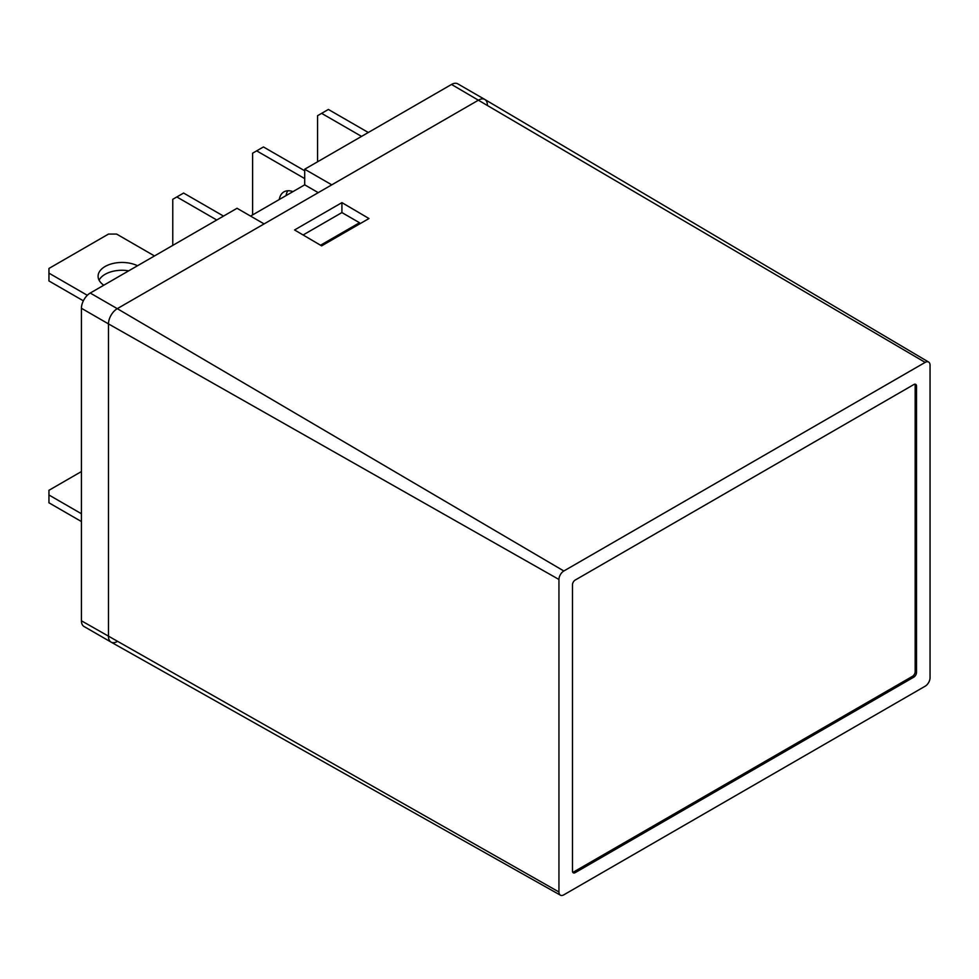 <?xml version="1.0" encoding="UTF-8"?>
<svg xmlns="http://www.w3.org/2000/svg" width="979" height="979" viewBox="0 0 979 979"><rect width="100%" height="100%" fill="white"/><g stroke="black" fill="none" stroke-linecap="round" stroke-linejoin="round"><path stroke-width="1.47" d="M928.63 362.059A6.926 4.002 120 0 0 925.155 362.389L563.843 570.99A6.926 4.002 120 0 0 558.948 579.47L558.948 891.979A6.926 4.002 -60 0 0 560.404 895.173A6.926 4.002 -60 0 0 563.843 894.818L925.155 686.218A6.926 4.002 120 0 0 930.05 677.725L930.05 365.216A6.926 4.002 120 0 0 928.63 362.059L484.85 99.479A12.433 7.183 120 0 0 478.596 100.078L117.284 308.666A12.433 7.183 120 0 0 108.485 323.902L81.428 308.275L81.428 620.796A12.433 7.183 -60 0 0 83.998 626.487L111.068 642.114A12.433 7.183 -60 0 1 108.485 636.411L108.485 323.902A12.433 7.183 120 0 1 117.284 308.666L90.227 293.051A12.433 7.183 120 0 0 81.428 308.275M294.557 229.967L341.916 202.629L368.985 218.525L321.626 245.864L294.557 229.967M560.404 895.173L111.104 642.138A12.433 7.183 -60 0 1 108.485 636.411L108.485 323.902L558.948 579.47M913.811 384.563L575.187 580.07A3.83 2.215 120 0 0 572.482 584.757L572.482 871.077A3.83 2.215 120 0 0 573.266 872.827A3.83 2.215 120 0 0 575.187 872.644L913.811 677.138A3.83 2.215 -60 0 0 916.515 672.451L916.515 386.13A3.83 2.215 -60 0 0 915.72 384.368A3.83 2.215 -60 0 0 913.811 384.563M320.537 245.227L359.513 222.735L341.916 212.578L341.916 202.629M914.924 384.196A3.83 2.215 -60 0 1 915.169 385.347L916.515 386.13M572.715 872.228A3.83 2.215 120 0 0 573.829 871.861L912.452 676.354A3.83 2.215 -60 0 0 915.169 671.667L915.169 385.347M103.798 285.207A23.924 13.816 180 0 1 98.096 276.262A23.924 13.816 180 0 1 111.985 263.73A23.924 13.816 180 0 1 137.513 265.737M128.714 270.816A23.924 13.816 0 0 0 99.075 280.178M287.826 190.758A23.924 13.816 -120 0 0 286.027 195.629M279.26 199.532A23.924 13.816 60 0 1 283.947 191.86A23.924 13.816 60 0 1 292.941 191.639M487.383 105.157A12.433 7.183 120 0 0 484.813 99.454L457.744 83.827A12.433 7.183 120 0 0 451.527 84.451L304.702 169.22L304.702 184.835L250.575 216.09M563.843 570.99L117.284 308.666L264.11 223.91L237.04 208.282L90.227 293.051M361.545 136.399L321.626 113.356L328.381 109.452L368.312 132.495M317.563 161.792L317.563 115.693L321.626 113.356M304.702 178.594L256.669 150.852L263.437 146.948L304.702 170.774M252.606 214.915L252.606 153.201L256.669 150.852M216.751 219.994L176.832 196.95L183.599 193.047L223.518 216.09M172.769 245.386L172.769 199.3L176.832 196.95M484.813 99.454A12.433 7.183 120 0 0 478.596 100.078L331.771 184.835L304.702 169.22M318.236 192.655L304.702 184.835M117.284 641.49A12.433 7.183 -60 0 1 111.068 642.114M341.916 212.578L303.098 234.984M359.513 222.735L360.15 223.628M154.486 255.947L116.611 234.079L108.485 234.079L48.95 268.454L48.95 273.141L87.315 295.291M48.95 273.141L48.95 280.961L83.362 300.822M81.428 471.548L48.95 490.295L48.95 502.802L81.428 521.55M48.95 494.995L81.428 513.742M925.155 362.389L451.527 84.451M558.948 891.979L81.428 620.796M915.169 671.667L916.515 672.451M912.452 676.354L913.811 677.138M573.829 871.861L575.187 872.644"/></g></svg>
